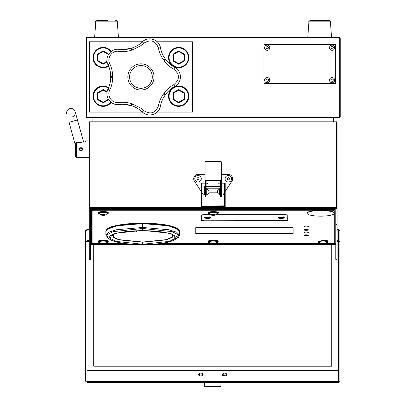 <?xml version="1.0" encoding="UTF-8"?>
<svg xmlns="http://www.w3.org/2000/svg" width="407" height="407" viewBox="0 0 407 407"><rect width="100%" height="100%" fill="white"/><g stroke="black" fill="none" stroke-linecap="round" stroke-linejoin="round"><path stroke-width="0.61" d="M157.194 112.093L192.435 112.093L192.435 41.773L157.194 41.773M142.399 41.773L89.438 41.773L89.438 112.093L142.399 112.093M173.881 69.246L174.7 67.389A10.821 10.821 0 0 1 178.668 71.022A10.821 10.821 0 0 0 174.7 67.389A26.18 26.18 0 0 1 165.654 59.422C167.989 62.729 171.006 65.385 174.7 67.389C182.239 71.093 182.265 82.758 174.7 86.477A10.821 10.821 0 0 0 178.882 71.362A10.821 10.821 0 0 1 174.7 86.477C171.037 88.451 168.02 91.107 165.654 94.444A26.18 26.18 0 0 1 174.7 86.477L173.881 84.615C179.925 79.487 179.925 74.364 173.881 69.246C169.912 67.099 166.631 64.204 164.046 60.562A28.322 28.322 0 0 0 163.65 60.012C160.969 56.39 159.229 52.376 158.425 47.975C155.413 40.644 150.539 39.057 143.808 43.223L140.934 45.64L132.504 49.893L131.919 48.011C135.79 46.815 139.245 44.765 142.292 41.875C148.148 35.847 159.244 39.428 160.45 47.772C161.192 51.867 162.79 55.556 165.232 58.837A26.18 26.18 0 0 1 160.45 47.772A10.821 10.821 0 0 0 157.921 42.521A10.821 10.821 0 0 1 160.45 47.772L158.425 47.975M113.105 50.305A10.821 10.821 0 0 0 108.013 64.81A26.18 26.18 0 0 1 110.648 76.572C110.699 72.522 109.824 68.6 108.013 64.81C104.09 57.382 110.923 47.929 119.236 49.364L122.848 49.613L131.232 48.235A30.291 30.291 0 0 1 131.919 48.011A30.291 30.291 0 0 0 131.232 48.235A26.18 26.18 0 0 1 119.236 49.364A10.821 10.821 0 0 0 113.456 50.147M131.919 48.011A26.18 26.18 0 0 0 136.35 46.169A26.18 26.18 0 0 1 131.919 48.011A30.291 30.291 0 0 0 131.232 48.235L131.863 50.102C127.589 51.531 123.235 51.948 118.798 51.353L119.236 49.364A26.18 26.18 0 0 0 122.848 49.613M142.292 41.875A10.821 10.821 0 0 1 157.657 42.231A10.821 10.821 0 0 0 142.292 41.875L143.808 43.223M118.798 51.353C112.21 50.122 106.573 57.921 109.768 63.782C111.716 67.857 112.668 72.131 112.617 76.597A28.322 28.322 0 0 0 112.617 77.269C112.658 81.776 111.706 86.05 109.768 90.079C106.563 95.971 112.235 103.744 118.798 102.513C123.275 101.918 127.63 102.335 131.863 103.765A28.322 28.322 0 0 0 132.504 103.973L140.934 108.226L143.808 110.643L142.292 111.991C139.28 109.117 135.826 107.072 131.919 105.851A26.18 26.18 0 0 1 142.292 111.991A10.821 10.821 0 0 0 160.45 106.09A26.18 26.18 0 0 1 165.232 95.029A30.291 30.291 0 0 0 165.654 94.444A30.291 30.291 0 0 1 165.232 95.029C162.805 98.275 161.208 101.964 160.45 106.09C159.005 111.701 155.454 114.677 149.796 115.018C147.095 115.054 144.597 114.046 142.292 111.991A10.821 10.821 0 0 0 160.45 106.09A26.18 26.18 0 0 1 165.232 95.029L163.65 93.854A28.322 28.322 0 0 0 164.046 93.305C166.661 89.637 169.943 86.742 173.881 84.615M118.798 102.513L119.236 104.502A26.18 26.18 0 0 1 131.232 105.632L122.848 104.248L117.74 104.604C110.007 104.838 104.39 95.966 108.013 89.052C109.814 85.302 110.694 81.385 110.648 77.294A26.18 26.18 0 0 1 108.013 89.052A10.821 10.821 0 0 0 117.74 104.604A10.821 10.821 0 0 1 108.013 89.052L109.768 90.079M109.768 63.782L108.013 64.81A26.18 26.18 0 0 1 110.648 76.572A30.291 30.291 0 0 0 110.648 77.294A26.18 26.18 0 0 1 108.013 89.052M131.919 105.851A30.291 30.291 0 0 1 131.232 105.632A30.291 30.291 0 0 0 131.919 105.851L132.504 103.973M160.45 106.09L158.425 105.891C159.244 101.45 160.984 97.436 163.65 93.854M143.808 110.643C150.554 114.799 155.428 113.217 158.425 105.891M174.7 67.389A26.18 26.18 0 0 1 165.654 59.422A30.291 30.291 0 0 0 165.232 58.837A30.291 30.291 0 0 1 165.654 59.422L164.046 60.562M132.504 49.893A28.322 28.322 0 0 0 131.863 50.102M140.934 90.018A13.085 13.085 0 0 1 127.854 76.933A13.085 13.085 0 0 1 140.934 63.848A13.085 13.085 0 0 1 154.019 76.933A13.085 13.085 0 0 1 140.934 90.018M140.934 65.573A11.36 11.36 0 0 0 129.579 76.933A11.36 11.36 0 0 0 140.934 88.294A11.36 11.36 0 0 0 152.294 76.933A11.36 11.36 0 0 0 140.934 65.573M90.588 121.83L89.291 121.83L89.291 208.669L89.291 121.83L90.588 121.83M335.77 259.244L335.77 208.669L336.421 208.669L89.937 208.669L89.937 207.585L336.421 207.585L336.421 208.669L337.067 208.669L337.067 259.34L335.77 259.34L337.067 259.244M267.089 244.668L240.155 244.668M131.807 244.668L158.74 244.668M89.291 227.681L90.588 227.681L90.588 259.432L89.291 259.432L89.291 208.669L90.588 208.669L90.588 225.173L89.291 225.173M90.588 227.681L90.588 225.173M335.77 244.668L90.588 244.668M89.291 259.432L90.588 259.432M336.421 207.585L336.421 121.83L89.937 121.83L89.937 207.585M336.421 121.83L337.067 121.83L337.067 208.669M221.296 186.604L221.729 186.604L221.729 194.994L222.914 194.994L224.46 192.623M225.213 191.463L231.949 181.125A4.329 4.329 0 0 0 228.327 174.435L221.296 174.435M205.067 174.435L198.031 174.435A4.329 4.329 0 0 0 194.409 181.125L201.144 191.463M201.903 192.623L203.444 194.994L204.635 194.994L204.635 186.604L205.067 187.037M206.145 188.12L206.797 188.772L219.561 188.772L219.561 194.994L206.145 194.994M205.067 194.994L204.635 194.994M208.959 192.826L206.797 194.994L206.797 188.772L208.959 190.934L208.959 192.826L217.399 192.826L219.561 194.994L220.212 194.994M217.399 192.826L217.399 190.934L220.212 188.12M221.729 194.994L221.296 194.994M221.729 186.604L221.296 187.037M204.635 186.604L205.067 186.604M206.145 186.604L220.212 186.604M205.606 181.374L206.145 181.4L206.145 191.666L205.606 191.641L205.606 181.374L205.067 181.374L205.067 196.744L205.606 196.749L205.606 191.641L205.067 191.641M206.145 191.666L206.145 196.21L205.606 196.749M206.145 192.094L206.145 183.888L207.555 183.888L207.555 183.13L206.145 183.13L206.145 181.4M205.606 161.309L220.874 161.294L205.484 161.294L205.067 161.757L205.067 180.184L221.296 180.184L221.296 180.754L205.067 180.754L205.067 181.374L205.067 180.184M220.752 161.309L221.296 161.757L221.296 180.184M205.067 181.751L205.606 180.754M220.752 180.754L220.752 181.374L221.296 181.374L221.296 180.754L221.296 196.744L220.212 196.21L220.212 180.754L220.212 183.13L218.803 183.13L218.803 183.888L218.803 183.13M220.212 183.888L218.803 183.888L220.212 183.883L220.212 196.21M220.212 190.262L220.212 193.503L220.212 190.262M220.212 183.099L220.212 183.913M204.848 193.335L204.848 190.425L204.848 193.335M221.51 190.425L221.51 193.335L221.51 190.425M221.51 193.335L221.51 190.257M201.903 205.967L224.46 205.967L224.46 206.466L201.903 206.466L201.903 205.967L224.46 205.856M225.213 183.888L225.213 183.13L224.46 183.14L224.46 205.983M201.251 183.13L201.251 206.634L225.107 206.634L225.107 183.058M201.144 183.14L201.144 206.603M225.213 206.603L225.213 183.262M224.46 183.883L221.296 183.883L224.46 183.888M224.46 183.13L221.296 183.13M201.144 183.888L201.144 183.262M201.903 183.832L201.903 183.104L201.251 183.058M201.903 183.262L201.791 206.135L201.791 183.058M224.46 183.862L224.46 183.262M89.291 240.44L87.052 240.44L87.052 229.462L89.291 229.462M337.067 241.488L338.471 241.488L338.471 240.44L337.067 240.44M338.471 240.44L338.471 230.515M337.067 229.462L338.471 229.462L339.881 230.606L339.881 381.247L338.583 381.247L338.583 241.585L339.881 241.585M339.881 230.606L338.583 230.606L338.583 241.585M338.471 370.365L87.052 370.365L87.052 381.339L338.471 381.339L338.471 371.413M87.052 371.413L86.981 370.365M223.295 374.73A2.274 1.333 0 0 0 222.573 375.269M87.052 381.339L87.052 382.392L338.471 382.392L338.471 381.339M198.616 374.537A2.274 1.333 0 0 0 200.86 376.073A2.274 1.333 0 0 0 203.103 374.537M223.051 373.804A2.274 1.333 0 0 0 222.563 375.254A2.274 1.333 0 0 0 224.659 376.073A2.274 1.333 0 0 0 226.908 374.537M85.638 241.585L85.638 381.247L86.935 381.247L86.935 241.585L85.638 241.585L85.638 230.606L87.052 229.462L86.935 241.585M86.935 230.606L85.638 230.606M89.291 241.488L87.052 241.488L87.052 240.44M158.796 244.668L185.724 244.668M270.431 244.668L297.364 244.668M221.779 382.392L221.489 382.901L220.879 382.901L220.879 386.65L204.645 386.65L204.645 382.901L204.034 382.901L203.744 382.392M221.489 382.901L222.298 382.392M203.22 382.392L204.034 382.901M224.669 375.127A1.704 0.997 0 0 0 226.246 374.496A1.704 0.997 0 0 0 225.834 373.407A1.704 0.997 0 0 0 224.654 373.127A1.704 0.997 0 0 0 222.955 374.13A1.704 0.997 0 0 0 224.669 375.127L224.669 375.885A2.244 1.318 180 0 1 224.669 375.88A2.244 1.318 180 0 0 223.809 375.976M224.791 375.88A2.244 1.318 180 0 1 225.514 375.976M200.992 375.88A2.244 1.318 180 0 1 201.709 375.976M200.01 375.976A2.244 1.318 180 0 1 200.727 375.88M200.865 375.127A1.704 0.997 0 0 0 202.442 374.496A1.704 0.997 0 0 0 202.035 373.407A1.704 0.997 0 0 0 200.855 373.127A1.704 0.997 0 0 0 199.684 373.407A1.704 0.997 0 0 0 199.277 374.501A1.704 0.997 0 0 0 200.865 375.127M202.035 373.407L202.406 373.611A2.244 1.318 180 0 1 202.945 375.056A2.244 1.318 180 0 1 200.865 375.885A2.244 1.318 180 0 1 198.779 375.056A2.244 1.318 180 0 1 199.313 373.611L199.684 373.407M222.914 375.59A3.246 1.903 180 0 1 224.649 375.29A3.246 1.903 180 0 1 224.669 375.29M225.834 373.407L226.211 373.611A2.244 1.318 180 0 1 226.745 375.056A2.244 1.318 180 0 1 224.669 375.885M198.021 182.01A3.246 3.246 0 0 0 201.277 178.775A3.246 3.246 0 0 0 198.046 175.519A3.246 3.246 0 0 0 194.785 178.754A3.246 3.246 0 0 0 198.021 182.01M228.317 182.01A3.246 3.246 0 0 0 231.573 178.775A3.246 3.246 0 0 0 228.337 175.519A3.246 3.246 0 0 0 225.081 178.754A3.246 3.246 0 0 0 228.317 182.01M80.194 147.878A1.623 1.623 0 0 1 80.957 147.69L82.58 149.313L82.458 149.929L82.58 149.313L80.957 150.936L82.107 150.458L82.58 149.313L82.362 148.499M82.453 149.944L81.771 150.717L82.58 149.313L82.463 148.697M82.58 149.313L82.458 149.934M80.327 150.804L80.957 150.936L79.334 149.313L80.957 147.69A1.623 1.623 0 0 1 81.578 147.812L81.583 147.812A1.623 1.623 0 0 1 81.771 147.904L82.346 148.469M80.337 150.809L79.334 149.318L79.462 149.934M69.068 122.283L75.549 145.945L69.068 122.283L77.416 119.994L83.644 142.053L75.127 111.645A4.329 4.329 0 0 1 72.095 116.967M85.078 141.56L85.587 141.326L85.078 141.56M86.309 140.959L85.582 141.331M84.163 141.906L83.806 142.007M79.334 149.313A1.623 1.623 0 0 1 79.457 148.692L79.462 148.687A1.623 1.623 0 0 1 79.803 148.173M79.808 150.453L80.316 150.799M75.549 149.313L75.549 143.635L76.633 142.297L76.633 157.697L89.291 157.697L76.633 157.697L75.549 156.614L75.549 149.313M80.957 150.936L81.771 150.717M81.771 142.297C87.698 140.781 87.698 140.781 81.771 142.297L76.633 142.297M82.153 148.214L82.453 148.672M69.811 108.618A4.329 4.329 0 0 1 75.127 111.645A4.329 4.329 0 0 0 69.811 108.618A4.329 4.329 0 0 0 66.779 113.935M80.372 150.676A1.486 1.486 0 0 0 82.25 150.051A1.486 1.486 0 0 1 80.372 150.676M82.387 149.725A1.486 1.486 0 0 0 81.542 147.945A1.486 1.486 0 0 1 82.387 149.725M79.543 149.761A1.486 1.486 0 0 1 80.51 147.894A1.486 1.486 0 0 1 82.377 148.86A1.486 1.486 0 0 0 80.51 147.894A1.486 1.486 0 0 0 79.543 149.761M82.377 148.86A1.486 1.486 0 0 1 81.573 150.666A1.486 1.486 0 0 0 82.377 148.86M200.885 218.366L201.592 218.366M287.276 218.366L287.978 218.366M201.226 220.482L202.065 220.482M332.066 210.271L332.066 210.007L94.266 210.007L94.266 210.271L332.066 210.271A2.162 0.448 -0 0 1 334.228 210.719L334.228 243.02A2.162 0.448 -0 0 1 332.066 243.472L325.341 243.472M320.833 243.472L215.42 243.472M210.912 243.472L160.796 243.472M124.542 243.472L105.499 243.472M100.992 243.472L94.266 243.472A2.162 0.448 -0 0 1 92.104 243.02L92.104 210.719A2.162 0.448 180 0 1 94.266 210.271M306.206 233.018A2.162 0.448 180 0 0 308.374 232.57A2.162 0.448 180 0 0 306.206 232.117A2.162 0.448 180 0 0 304.044 232.57A2.162 0.448 180 0 0 306.206 233.018L306.206 232.967A2.162 0.448 180 0 0 308.369 232.539M210.612 214.723L203.754 214.723A2.869 0.595 180 0 0 200.885 215.318L200.885 220.202A2.869 0.595 -0 0 0 203.754 220.798L285.114 220.798A2.869 0.595 180 0 0 287.978 220.202L287.978 215.318A2.869 0.595 180 0 0 285.114 214.723L215.72 214.723M306.206 235.719A2.162 0.448 180 0 0 308.374 235.266A2.162 0.448 180 0 0 306.206 234.819A2.162 0.448 180 0 0 304.044 235.266A2.162 0.448 180 0 0 306.206 235.719L306.206 235.663A2.162 0.448 180 0 0 308.369 235.241M293.116 233.689L195.747 233.689L293.116 233.689L293.116 227.655L195.747 227.655L195.747 233.954L293.116 233.954L293.116 227.655M215.807 241.03A2.707 0.565 180 0 0 215.471 240.858M322.766 240.593A2.707 0.565 180 0 0 320.446 241.03M306.206 229.421A2.162 0.448 180 0 0 304.044 229.869A2.162 0.448 180 0 0 306.206 230.316A2.162 0.448 180 0 0 308.374 229.869A2.162 0.448 180 0 0 306.206 229.421M306.206 226.043A2.162 0.448 180 0 0 304.044 226.496A2.162 0.448 180 0 0 306.206 226.943A2.162 0.448 180 0 0 308.374 226.496A2.162 0.448 180 0 0 306.206 226.043M203.754 220.798L285.114 220.65A2.162 0.448 180 0 0 287.276 220.202L287.276 215.318A2.162 0.448 180 0 0 285.114 214.871L215.481 214.871M287.139 220.36A2.869 0.595 180 0 0 287.978 219.938M304.049 235.241A2.162 0.448 180 0 0 306.206 235.663M304.049 229.843A2.162 0.448 180 0 0 306.206 230.265A2.162 0.448 180 0 0 308.369 229.843M304.049 226.47A2.162 0.448 180 0 0 306.206 226.892A2.162 0.448 180 0 0 308.369 226.47M304.049 232.539A2.162 0.448 180 0 0 306.206 232.967M200.885 219.831L200.885 215.318M293.116 233.587L195.747 233.587L195.747 227.655M332.066 210.007L94.266 209.9L332.066 210.007M208.13 217.246A2.162 0.448 -0 0 1 207.885 217.257L207.941 217.587L208.201 217.119M207.148 217.246A2.162 0.448 -0 0 0 207.885 217.257L207.941 217.587A1.73 0.361 180 0 0 209.376 217.216M207.224 217.114L206.97 217.562L206.919 217.231M205.917 217.216A1.73 0.361 180 0 0 206.97 217.562M280.728 217.114L280.728 217.577A1.73 0.361 180 0 1 279.487 217.216M283.684 217.358A2.544 0.529 -0 0 1 281.217 217.76L281.217 217.633A2.432 0.504 180 0 0 283.486 217.307M282.946 217.216A1.73 0.361 180 0 1 281.705 217.577L281.705 217.114M210.851 214.871L203.754 214.871A2.162 0.448 180 0 0 201.592 215.318L201.592 220.202A2.162 0.448 180 0 0 203.754 220.65M201.592 215.318L201.592 214.927M287.276 215.318L287.276 219.673M278.347 217.496A3.139 0.651 180 0 0 281.217 217.882A3.139 0.651 180 0 0 284.086 217.496M278.078 217.76A3.139 0.651 180 0 0 281.217 218.411A3.139 0.651 180 0 0 284.356 217.76A3.139 0.651 180 0 0 281.217 217.109A3.139 0.651 180 0 0 278.078 217.76M204.782 217.496A3.139 0.651 180 0 0 207.646 217.882A3.139 0.651 180 0 0 210.516 217.496M204.512 217.76A3.139 0.651 180 0 0 207.646 218.411A3.139 0.651 180 0 0 210.785 217.76A3.139 0.651 180 0 0 207.646 217.109A3.139 0.651 180 0 0 204.512 217.76M339.677 37.444L340.221 37.983L340.221 116.962L339.677 117.506L86.518 117.506L85.979 116.962L85.979 37.983L86.518 37.444L339.677 37.444L339.677 37.983L340.221 37.983L339.677 37.444M339.677 116.962L340.221 116.962L339.677 117.506L339.677 37.983L86.518 37.983L86.518 116.962L339.677 116.962M86.518 117.506L85.979 116.962L86.518 116.962L86.518 117.506M85.979 37.983L86.518 37.983L86.518 37.444M330.927 47.777A1.18 1.18 0 0 0 330.972 48.041M331.563 48.769A1.18 1.18 0 0 0 331.817 48.865M331.212 48.23L330.825 47.929L331.288 46.713L332.57 46.51L333.287 47.665A1.18 1.18 0 0 0 333.241 47.4M332.651 46.678A1.18 1.18 0 0 0 332.397 46.581M331.99 81.354A1.18 1.18 0 0 0 332.26 81.349M333.063 80.866A1.18 1.18 0 0 0 333.196 80.627L332.127 81.476L330.993 80.845L331.094 80.367M332.224 79.004A1.18 1.18 0 0 0 331.949 79.009M173.448 55.123A5.79 5.79 0 0 0 173.448 60.012M172.904 96.194A5.79 5.79 0 0 0 173.448 98.631M173.448 93.747A5.79 5.79 0 0 0 172.904 96.184M97.39 96.194A5.79 5.79 0 0 0 97.929 98.631M97.929 93.747A5.79 5.79 0 0 0 97.39 96.184M97.929 55.123A5.79 5.79 0 0 0 97.929 60.012M263.945 44.475L263.945 83.425L335.353 83.425L335.353 44.475L263.945 44.475M321.199 20.35L323.992 20.35M307.763 37.444L308.908 21.856C308.557 21.464 309.096 20.961 310.526 20.35L328.8 20.35C330.235 20.961 330.774 21.464 330.418 21.856L308.908 21.856C308.557 21.464 309.096 20.961 310.526 20.35L315.339 20.35M108.069 20.35L97.395 20.35L108.069 20.35M333.745 49.735A2.595 2.595 0 0 0 334.122 46.083A2.595 2.595 0 0 0 330.469 45.706A2.595 2.595 0 0 0 330.092 49.359A2.595 2.595 0 0 0 333.745 49.735A2.595 2.595 0 0 1 330.092 49.359A2.595 2.595 0 0 1 330.469 45.706M331.349 48.336L331.644 48.937L332.926 48.728L333.114 47.919M333.389 47.517L333.018 48.067M268.35 47.477L268.162 48.586L266.824 48.85M267.74 46.851L268.269 47.227M267.842 46.993L267.455 46.449L267.038 46.703M269.129 49.451A2.595 2.595 0 0 0 268.92 45.782A2.595 2.595 0 0 0 265.252 45.996A2.595 2.595 0 0 0 265.466 49.659A2.595 2.595 0 0 0 269.129 49.451M266.712 46.815L266.224 46.856L265.959 48.128L266.931 48.993M266.646 48.596L266.387 48.362M267.155 78.994L266.122 79.446L266.02 80.739L267.094 81.471L268.091 80.952M265.049 78.714A2.595 2.595 0 0 1 268.661 78.037A2.595 2.595 0 0 1 269.337 81.644A2.595 2.595 0 0 0 268.661 78.037A2.595 2.595 0 0 0 265.049 78.714A2.595 2.595 0 0 0 265.725 82.321A2.595 2.595 0 0 0 269.337 81.644M268.218 80.082L268.366 79.619L267.292 78.882M268.366 79.619L268.264 80.912M333.124 80.337L333.221 79.513L332.087 78.882L330.972 79.548L331.13 80.194M334.376 81.441A2.595 2.595 0 0 0 333.369 77.91A2.595 2.595 0 0 0 329.838 78.917A2.595 2.595 0 0 0 330.845 82.448A2.595 2.595 0 0 0 334.376 81.441M333.079 80.164L333.241 80.81M97.39 92.847L97.929 93.162L97.929 99.222L97.39 99.532L97.39 92.847L103.18 89.504L107.112 91.779M111.218 102.416A10.17 10.17 0 0 1 93.01 96.189A10.17 10.17 0 0 1 108.654 87.622M108.44 88.126A9.631 9.631 0 0 0 93.549 96.189A9.631 9.631 0 0 0 110.796 102.081M103.18 89.504L103.18 90.13L97.929 93.162L97.929 99.222L103.18 102.249L103.18 102.874L97.39 99.532M108.679 99.695L103.18 102.874M103.18 102.249L108.399 99.237M107.021 92.348L103.18 90.13M172.904 92.847L173.448 93.162L173.448 99.222L172.904 99.532L172.904 92.847L178.693 89.504L184.483 92.847L184.483 99.532L178.693 102.874L172.904 99.532M178.693 106.359A10.17 10.17 0 0 1 168.523 96.189A10.17 10.17 0 0 1 178.693 86.019A10.17 10.17 0 0 1 188.863 96.189A10.17 10.17 0 0 1 178.693 106.359M178.693 105.82A9.631 9.631 0 0 0 188.324 96.189A9.631 9.631 0 0 0 178.693 86.564A9.631 9.631 0 0 0 169.068 96.189A9.631 9.631 0 0 0 178.693 105.82M178.693 89.504L178.693 90.13L173.448 93.162L173.448 99.222L178.693 102.249L178.693 102.874M178.693 102.249L183.944 99.222L184.483 99.532M184.483 92.847L183.944 93.162L178.693 90.13M183.944 99.222L183.944 93.162M172.904 54.228L173.448 54.538L173.448 60.597L172.904 60.908L172.904 54.228L178.693 50.885L184.483 54.228L184.483 60.908L178.693 64.25L172.904 60.908M178.693 67.735A10.17 10.17 0 0 1 168.523 57.565A10.17 10.17 0 0 1 178.693 47.395A10.17 10.17 0 0 1 188.863 57.565A10.17 10.17 0 0 1 178.693 67.735M178.693 67.196A9.631 9.631 0 0 0 188.324 57.565A9.631 9.631 0 0 0 178.693 47.94A9.631 9.631 0 0 0 169.068 57.565A9.631 9.631 0 0 0 178.693 67.196M178.693 50.885L178.693 51.506L173.448 54.538L173.448 60.597L178.693 63.624L178.693 64.25M178.693 63.624L183.944 60.597L184.483 60.908M184.483 54.228L183.944 54.538L178.693 51.506M183.944 60.597L183.944 54.538M97.39 54.228L97.929 54.538L97.929 60.597L97.39 60.908L97.39 54.228L103.18 50.885L108.735 54.09M108.618 66.158A10.17 10.17 0 0 1 93.01 57.565A10.17 10.17 0 0 1 111.274 51.409M110.846 51.745A9.631 9.631 0 0 0 93.549 57.565A9.631 9.631 0 0 0 108.404 65.654M103.18 50.885L103.18 51.506L97.929 54.538L97.929 60.597L103.18 63.624L103.18 64.25L97.39 60.908M107.092 61.991L103.18 64.25M103.18 63.624L107.005 61.416M108.466 54.513L103.18 51.506M333.404 121.83L333.404 117.506L333.404 121.83M92.903 121.83L92.903 117.506L92.903 121.83M333.43 243.371L334.89 243.371L334.89 209.63L91.468 209.63L91.468 243.371L92.903 243.371M91.468 209.63L91.468 208.669M334.89 209.63L334.89 208.669M93.752 244.668L93.752 366.219L331.766 366.219L331.766 244.668M98.387 212.418A4.925 1.023 0 0 1 101.959 211.599A4.925 1.023 0 0 1 107.036 211.935L107.117 212.027A5.032 1.048 180 0 0 101.536 211.706A5.032 1.048 180 0 0 98.214 212.693L98.789 212.139C101.094 211.457 103.851 211.391 107.061 211.935M98.387 213.497A5.032 1.048 0 0 1 98.214 213.222A5.032 1.048 0 0 1 101.536 212.235A5.032 1.048 0 0 1 107.117 212.556A5.032 1.048 0 0 1 108.277 213.222L108.277 212.693A5.032 1.048 180 0 0 107.117 212.027M103.79 214.611L104.787 214.86L104.243 215.166L101.704 214.967L103.79 214.611M104.558 215.242A2.055 0.427 180 0 0 105.098 215.1A2.055 0.427 180 0 0 104.513 214.581A2.055 0.427 180 0 0 101.933 214.586A2.055 0.427 180 0 0 101.394 215.1A2.055 0.427 180 0 0 104.558 215.242M105.098 215.1A4.681 4.681 0 0 0 107.112 213.441A3.902 0.814 180 0 0 105.148 212.617A3.902 0.814 180 0 0 100.753 212.703A3.902 0.814 180 0 0 99.379 213.441A4.681 4.681 0 0 0 101.394 215.1M99.903 242.648A4.925 1.023 180 0 1 99.491 241.234A4.925 1.023 180 0 1 106.263 241.086A4.925 1.023 180 0 1 106.588 242.648L108.176 242.038L108.277 241.259A5.032 1.048 180 0 0 106.329 240.435A5.032 1.048 180 0 0 101.033 240.318A5.032 1.048 180 0 0 98.214 241.259L98.214 241.789A5.032 1.048 0 0 1 101.033 240.847A5.032 1.048 0 0 1 106.329 240.964A5.032 1.048 0 0 1 108.277 241.789A5.032 1.048 0 0 1 108.104 242.063M104.482 243.325L104.482 243.681L101.801 243.605L102.015 243.284L103.459 243.162L104.691 243.361L104.482 243.681M103.032 243.198L103.032 243.803M104.869 243.742A2.055 0.427 180 0 0 105.098 243.666A2.055 0.427 180 0 0 104.329 243.116A2.055 0.427 180 0 0 101.623 243.218A2.055 0.427 180 0 0 101.394 243.666A2.055 0.427 180 0 0 104.869 243.742M105.098 243.666A4.681 4.681 0 0 0 107.112 242.007A3.902 0.814 180 0 0 104.767 241.148A3.902 0.814 180 0 0 100.163 241.397A3.902 0.814 180 0 0 99.379 242.007A4.681 4.681 0 0 0 101.394 243.666M216.509 242.648A4.925 1.023 180 0 0 215.186 240.959L215.232 240.837A5.032 1.048 -0 0 1 218.198 241.789A5.032 1.048 -0 0 1 218.025 242.063M218.198 241.789L218.198 241.259A5.032 1.048 180 0 0 215.232 240.308A5.032 1.048 180 0 0 208.135 241.259L208.135 241.789A5.032 1.048 -0 0 1 215.232 240.837M215.018 243.666A4.681 4.681 0 0 0 217.033 242.007A3.902 0.814 180 0 0 214.25 241.117A3.902 0.814 180 0 0 209.605 241.56A3.902 0.814 180 0 0 209.3 242.007A4.681 4.681 0 0 0 211.314 243.666A2.055 0.427 180 0 0 213.166 243.91A2.055 0.427 180 0 0 215.018 243.666A2.055 0.427 180 0 0 215.038 243.656A2.055 0.427 180 0 0 214.011 243.091A2.055 0.427 180 0 0 211.289 243.305A2.055 0.427 180 0 0 211.314 243.666M213.324 243.188L213.324 243.803L211.899 243.671L211.742 243.35L214.433 243.294L214.591 243.615L213.324 243.803M211.899 243.325L211.899 243.671M214.036 211.579C217.877 212.098 219.266 212.469 218.198 212.693A5.032 1.048 180 0 0 214.051 211.66L214.036 211.579A4.925 1.023 -0 0 1 218.025 212.418M214.051 211.66A5.032 1.048 180 0 0 208.135 212.693L208.135 213.222A5.032 1.048 -0 0 1 214.051 212.189A5.032 1.048 -0 0 1 218.198 213.222A5.032 1.048 -0 0 1 218.025 213.497M213.695 214.647L213.695 215.222L211.63 214.855L214.174 214.667L214.703 214.972L213.695 215.222M212.159 214.728L212.159 215.161M215.191 214.988A2.055 0.427 180 0 0 213.527 214.494A2.055 0.427 180 0 0 211.141 214.84A2.055 0.427 180 0 0 211.314 215.1A2.055 0.427 180 0 0 213.166 215.344A2.055 0.427 180 0 0 215.018 215.1A2.055 0.427 180 0 0 215.191 214.988A4.681 4.508 -139.4 0 0 216.717 213.848A4.681 4.681 0 0 0 217.033 213.441A3.902 0.814 180 0 0 213.782 212.525A3.902 0.814 180 0 0 209.325 213.187A3.902 0.814 180 0 0 209.3 213.441A4.681 4.681 0 0 0 211.314 215.1M215.018 215.1A4.681 4.681 0 0 0 216.717 213.848A4.681 4.508 -139.4 0 0 217.007 213.472A3.902 0.814 180 0 0 217.033 213.441M326.419 242.653L328.011 242.043L328.118 241.259A5.032 1.048 180 0 0 322.766 240.216L322.766 240.746A5.032 1.048 -0 0 1 328.118 241.789A5.032 1.048 -0 0 1 327.94 242.063M322.222 243.213L324.644 243.462L322.395 243.773L321.525 243.503L322.222 243.213M322.395 243.208L322.395 243.773M325.137 243.452A2.055 0.427 180 0 0 322.954 243.055A2.055 0.427 180 0 0 321.037 243.508A2.055 0.427 180 0 0 321.235 243.666A2.055 0.427 180 0 0 323.087 243.91A2.055 0.427 180 0 0 324.939 243.666A2.055 0.427 180 0 0 325.137 243.452A4.681 4.569 163 0 0 326.979 241.844A3.902 0.814 180 0 0 322.837 241.086A3.902 0.814 180 0 0 319.19 241.946A3.902 0.814 180 0 0 319.22 242.007A3.902 0.814 180 0 0 319.286 242.079M324.939 243.666A4.681 4.681 0 0 0 326.948 242.007A3.902 0.814 180 0 0 326.979 241.844M326.429 242.648A4.925 1.023 180 0 0 327.61 241.493A4.925 1.023 180 0 0 322.771 240.873A4.925 1.023 180 0 0 318.447 241.549A4.925 1.023 180 0 0 319.744 242.648M333.76 214.082A13.523 2.813 180 0 0 334.228 213.344A13.523 2.813 180 0 0 322.486 210.556A13.523 2.813 180 0 0 307.651 212.612A13.523 2.813 180 0 0 307.183 213.344A13.523 2.813 180 0 0 318.92 216.132A13.523 2.813 180 0 0 333.76 214.082M334.228 213.344L334.228 213.08A13.523 2.813 180 0 0 322.486 210.292A13.523 2.813 180 0 0 307.651 212.347A13.523 2.813 180 0 0 307.183 213.08L307.183 213.344M135.938 231.975L136.513 231.573M113.512 234.295L113.294 237.103L119.007 239.647L142.704 242.043L166.346 239.642L172.054 237.098L171.83 234.295M172.288 234.483L172.303 237.296L166.448 239.83L142.704 242.216L118.915 239.835L113.044 237.301L113.054 234.483M111.747 235.129L110.134 238.37L115.858 241.376L142.709 244.261L169.505 241.371L175.214 238.365L173.596 235.129M111.716 235.144L115.074 233.75C119.002 232.387 128.581 230.738 142.633 230.672L142.633 230.362L170.431 233.348L176.358 236.457L174.639 239.845M110.704 239.845L108.979 236.462L114.886 233.353L142.633 230.362L142.628 228.469L113.029 231.664L106.731 234.981L108.466 238.533L110.607 239.789C111.086 240.288 113.299 241.081 117.257 242.165C124.72 243.793 133.206 244.592 142.709 244.571L142.704 242.043M176.877 238.533L178.612 234.976L172.288 231.659L142.628 228.469L142.628 227.477L168.666 229.711L176.653 232.194L179.456 235.124L178.51 237.276L174.735 239.789C174.272 240.278 172.1 241.056 168.213 242.134C160.816 243.773 152.315 244.582 142.709 244.571L142.709 244.505M105.886 235.124L108.684 232.199L116.646 229.716L142.628 227.477L142.628 223.601L116.646 225.844L108.684 228.322L105.886 231.247L105.886 235.124L108.466 238.533M107.016 229.37L119.404 224.939L142.603 223.184M179.456 235.124L179.456 231.247L176.653 228.322L168.666 225.839L142.628 223.601L142.628 223.173L165.903 224.934L178.327 229.37M163.65 60.012L165.232 58.837A26.18 26.18 0 0 1 160.45 47.772M119.236 104.502A26.18 26.18 0 0 1 131.232 105.632L131.863 103.765M112.617 77.269L110.648 77.294A30.291 30.291 0 0 1 110.648 76.572L112.617 76.597M165.654 94.444L164.046 93.305M335.77 224.481L337.067 224.481M335.77 228.078L337.067 228.078M90.588 243.584L101.211 243.584M105.281 243.584L125.432 243.584M159.91 243.584L211.131 243.584M215.201 243.584L321.052 243.584M325.117 243.584L335.77 243.584M217.399 190.934L208.959 190.934M221.296 161.808L205.067 161.808M221.296 191.641L220.752 191.641L220.752 196.744M220.212 181.4L220.752 181.374L220.752 191.641L220.212 191.666M224.46 206.176L201.903 206.176M224.567 183.058L224.567 206.135M201.903 206.278L224.46 206.278M198.036 177.681A1.084 1.084 0 0 0 196.952 178.759A1.084 1.084 0 0 0 198.031 179.843A1.084 1.084 0 0 0 199.115 178.765A1.084 1.084 0 0 0 198.036 177.681M228.327 177.681A1.084 1.084 0 0 0 227.243 178.759A1.084 1.084 0 0 0 228.322 179.843A1.084 1.084 0 0 0 229.406 178.765A1.084 1.084 0 0 0 228.327 177.681M205.382 217.307A2.432 0.504 180 0 0 207.367 217.628A2.432 0.504 180 0 0 209.915 217.307M210.119 217.358A2.544 0.529 -0 0 1 207.351 217.755A2.544 0.529 -0 0 1 205.179 217.358M278.948 217.307A2.432 0.504 180 0 0 281.217 217.633M281.217 217.76A2.544 0.529 -0 0 1 278.749 217.358M117.287 21.856C117.643 21.464 117.104 20.961 115.669 20.35C117.104 20.961 117.643 21.464 117.287 21.856L118.432 37.444L117.287 21.856L95.777 21.856C95.421 21.464 95.96 20.961 97.395 20.35C95.96 20.961 95.421 21.464 95.777 21.856L94.633 37.444M99.903 214.077A4.925 1.023 180 0 1 99.456 213.98A4.925 1.023 180 0 1 100.102 212.54A4.925 1.023 180 0 1 107.036 212.673A4.925 1.023 180 0 1 106.588 214.077L108.277 213.222A5.032 1.048 0 0 1 108.104 213.497M98.387 242.063A5.032 1.048 0 0 1 98.214 241.789C97.624 241.855 98.29 242.16 100.208 242.704M208.308 242.063A5.032 1.048 -0 0 1 208.135 241.789L209.829 242.653A4.925 1.023 180 0 1 209.061 241.331A4.925 1.023 180 0 1 215.186 240.959M208.308 213.497A5.032 1.048 -0 0 1 208.135 213.222L209.829 214.082A4.925 1.023 180 0 1 208.755 212.871A4.925 1.023 180 0 1 214.031 212.322A4.925 1.023 180 0 1 217.893 213.039A4.925 1.023 180 0 1 216.509 214.077L218.091 213.477L218.198 212.693M142.633 230.601L142.633 230.672C151.77 230.708 159.513 231.364 165.858 232.636C173.921 234.539 172.069 234.6 173.636 235.154L173.636 235.154M172.705 235.663L173.021 235.572M112.322 235.572L112.637 235.663M225.168 206.654L201.19 206.654M205.067 183.888L201.903 183.888M205.067 183.13L201.903 183.13M338.517 229.212L337.067 229.212M89.291 229.212L87.006 229.212M86.37 140.924L89.291 140.924M75.549 156.614L76.633 157.697M207.926 217.597C209.483 217.47 210.114 217.206 209.814 216.809M279.054 216.809L280.728 217.587M281.705 217.587L283.379 216.809M330.418 21.856L331.563 37.444L330.418 21.856C330.779 21.469 330.24 20.971 328.8 20.35M99.908 214.082L98.214 213.222L98.214 212.693M319.22 242.007A4.681 4.681 0 0 0 321.235 243.666M179.456 231.247C179.518 230.545 178.938 229.68 177.711 228.653C177.981 228.393 175.707 227.493 170.899 225.961C163.466 224.145 154.044 223.214 142.628 223.173C126.145 223.011 111.162 226.048 108.771 227.971C107.794 227.864 105.052 231.568 105.886 231.247"/></g></svg>
